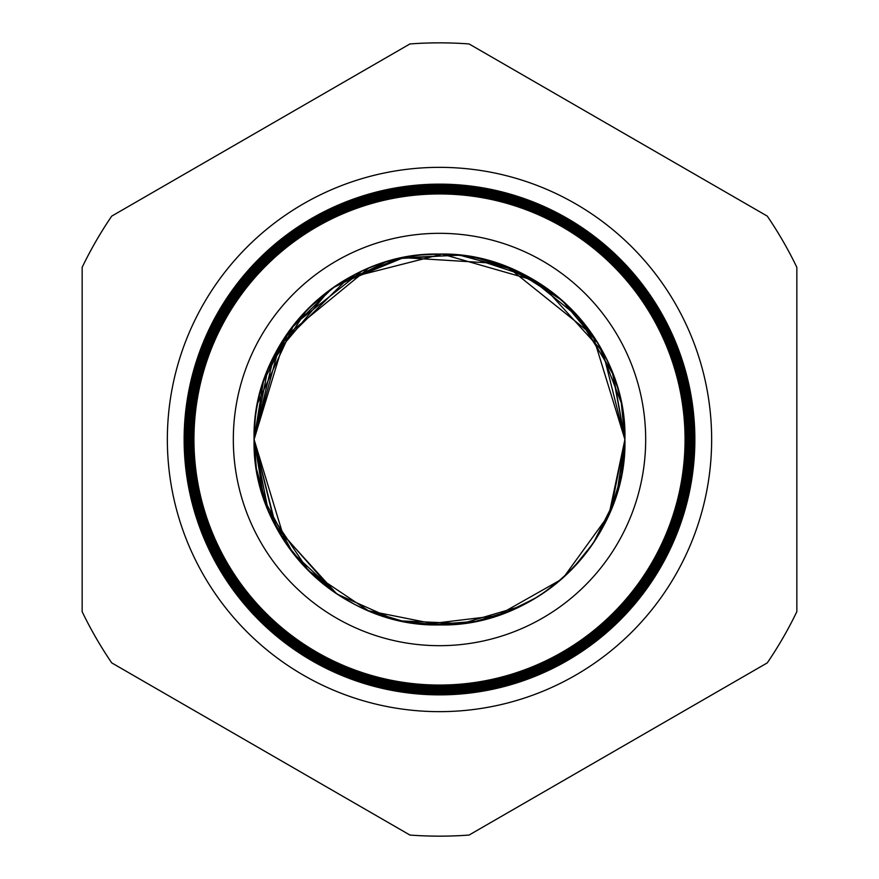 <?xml version="1.0" encoding="UTF-8"?>
<svg xmlns="http://www.w3.org/2000/svg" width="879" height="879" viewBox="0 0 879 879"><rect width="100%" height="100%" fill="white"/><g stroke="black" fill="none" stroke-linecap="round" stroke-linejoin="round"><path stroke-width="1.32" d="M167.351 439.5A272.149 272.149 0 0 1 439.5 167.351A272.149 272.149 0 0 1 711.649 439.5A272.149 272.149 0 0 1 439.5 711.649A272.149 272.149 0 0 1 167.351 439.5M685.137 439.5A245.637 245.637 0 0 1 439.5 685.137A245.637 245.637 0 0 1 193.863 439.5A245.637 245.637 0 0 1 439.5 193.863A245.637 245.637 0 0 1 685.137 439.5M193.556 439.5A245.944 245.944 0 0 0 439.5 685.444A245.944 245.944 0 0 0 685.444 439.5A245.944 245.944 0 0 0 439.5 193.556A245.944 245.944 0 0 0 193.556 439.5M685.829 439.5A246.329 246.329 0 0 1 439.5 685.829A246.329 246.329 0 0 1 193.171 439.5A246.329 246.329 0 0 1 439.5 193.171A246.329 246.329 0 0 1 685.829 439.5M192.842 439.5A246.658 246.658 0 0 0 439.5 686.158A246.658 246.658 0 0 0 686.158 439.5A246.658 246.658 0 0 0 439.5 192.842A246.658 246.658 0 0 0 192.842 439.5M686.521 439.5A247.021 247.021 0 0 1 439.5 686.521A247.021 247.021 0 0 1 192.479 439.5A247.021 247.021 0 0 1 439.5 192.479A247.021 247.021 0 0 1 686.521 439.5M192.127 439.5A247.373 247.373 0 0 0 439.5 686.873A247.373 247.373 0 0 0 686.873 439.5A247.373 247.373 0 0 0 439.5 192.127A247.373 247.373 0 0 0 192.127 439.5M687.213 439.5A247.713 247.713 0 0 1 439.5 687.213A247.713 247.713 0 0 1 191.787 439.5A247.713 247.713 0 0 1 439.5 191.787A247.713 247.713 0 0 1 687.213 439.5M191.402 439.5A248.098 248.098 0 0 0 439.5 687.598A248.098 248.098 0 0 0 687.598 439.5A248.098 248.098 0 0 0 439.5 191.402A248.098 248.098 0 0 0 191.402 439.5M687.916 439.5A248.416 248.416 0 0 1 439.5 687.916A248.416 248.416 0 0 1 191.084 439.5A248.416 248.416 0 0 1 439.5 191.084A248.416 248.416 0 0 1 687.916 439.5M190.688 439.5A248.812 248.812 0 0 0 439.5 688.312A248.812 248.812 0 0 0 688.312 439.5A248.812 248.812 0 0 0 439.5 190.688A248.812 248.812 0 0 0 190.688 439.5M688.609 439.5A249.109 249.109 0 0 1 439.5 688.609A249.109 249.109 0 0 1 190.391 439.5A249.109 249.109 0 0 1 439.5 190.391A249.109 249.109 0 0 1 688.609 439.5M189.974 439.5A249.526 249.526 0 0 0 439.5 689.026A249.526 249.526 0 0 0 689.026 439.5A249.526 249.526 0 0 0 439.5 189.974A249.526 249.526 0 0 0 189.974 439.5M689.301 439.5A249.801 249.801 0 0 1 439.5 689.301A249.801 249.801 0 0 1 189.699 439.5A249.801 249.801 0 0 1 439.5 189.699A249.801 249.801 0 0 1 689.301 439.5M189.26 439.5A250.24 250.24 0 0 0 439.5 689.74A250.24 250.24 0 0 0 689.74 439.5A250.24 250.24 0 0 0 439.5 189.26A250.24 250.24 0 0 0 189.26 439.5M689.993 439.5A250.493 250.493 0 0 1 439.5 689.993A250.493 250.493 0 0 1 189.007 439.5A250.493 250.493 0 0 1 439.5 189.007A250.493 250.493 0 0 1 689.993 439.5M188.545 439.5A250.954 250.954 0 0 0 439.5 690.454A250.954 250.954 0 0 0 690.454 439.5A250.954 250.954 0 0 0 439.5 188.545A250.954 250.954 0 0 0 188.545 439.5M690.696 439.5A251.196 251.196 0 0 1 439.5 690.696A251.196 251.196 0 0 1 188.304 439.5A251.196 251.196 0 0 1 439.5 188.304A251.196 251.196 0 0 1 690.696 439.5M187.82 439.5A251.68 251.68 0 0 0 439.5 691.18A251.68 251.68 0 0 0 691.18 439.5A251.68 251.68 0 0 0 439.5 187.82A251.68 251.68 0 0 0 187.82 439.5M691.388 439.5A251.888 251.888 0 0 1 439.5 691.388A251.888 251.888 0 0 1 187.612 439.5A251.888 251.888 0 0 1 439.5 187.612A251.888 251.888 0 0 1 691.388 439.5M187.106 439.5A252.394 252.394 0 0 0 439.5 691.894A252.394 252.394 0 0 0 691.894 439.5A252.394 252.394 0 0 0 439.5 187.106A252.394 252.394 0 0 0 187.106 439.5M692.081 439.5A252.581 252.581 0 0 1 439.5 692.081A252.581 252.581 0 0 1 186.919 439.5A252.581 252.581 0 0 1 439.5 186.919A252.581 252.581 0 0 1 692.081 439.5M186.392 439.5A253.108 253.108 0 0 0 439.5 692.608A253.108 253.108 0 0 0 692.608 439.5A253.108 253.108 0 0 0 439.5 186.392A253.108 253.108 0 0 0 186.392 439.5M692.773 439.5A253.273 253.273 0 0 1 439.5 692.773A253.273 253.273 0 0 1 186.227 439.5A253.273 253.273 0 0 1 439.5 186.227A253.273 253.273 0 0 1 692.773 439.5M185.678 439.5A253.822 253.822 0 0 0 439.5 693.322A253.822 253.822 0 0 0 693.322 439.5A253.822 253.822 0 0 0 439.5 185.678A253.822 253.822 0 0 0 185.678 439.5M693.476 439.5A253.976 253.976 0 0 1 439.5 693.476A253.976 253.976 0 0 1 185.524 439.5A253.976 253.976 0 0 1 439.5 185.524A253.976 253.976 0 0 1 693.476 439.5M184.964 439.5A254.536 254.536 0 0 0 439.5 694.036A254.536 254.536 0 0 0 694.036 439.5A254.536 254.536 0 0 0 439.5 184.964A254.536 254.536 0 0 0 184.964 439.5M694.168 439.5A254.668 254.668 0 0 1 439.5 694.168A254.668 254.668 0 0 1 184.832 439.5A254.668 254.668 0 0 1 439.5 184.832A254.668 254.668 0 0 1 694.168 439.5M184.238 439.5A255.262 255.262 0 0 0 439.5 694.762A255.262 255.262 0 0 0 694.762 439.5A255.262 255.262 0 0 0 439.5 184.238A255.262 255.262 0 0 0 184.238 439.5M368.521 268.205L285.367 336.437L254.086 439.5C251.493 538.431 340.349 627.43 439.335 624.914C538.431 627.408 627.331 539.058 624.914 439.5L623.727 418.492M617.08 386.178L614.256 377.53M614.19 377.355L610.85 368.653M603.576 353.127L593.699 336.525M570.24 308.024L557.154 296.201M557.088 296.135L542.87 285.576M541.42 284.609L512.105 268.897M510.303 268.139L475.891 257.69M403.747 257.569L336.943 285.027M336.305 285.455L308.353 308.43L335.415 286.06M307.716 309.078L299.31 318.143M298.19 319.451L289.894 329.977M289.641 330.317L268.271 368.367M621.607 474.352L624.914 439.5L592.875 335.317L507.809 267.128M497.635 263.436L403.329 257.646M361.752 271.171L293.894 324.714L257.679 403.142M615.377 380.794L610.817 368.598M610.806 368.543L605.521 356.94M592.842 335.262L570.867 308.65M561.549 299.926L541.805 284.862M533.949 279.94L511.215 268.513M510.644 268.271L475.649 257.646M439.456 254.086L421.513 254.954M563.889 576.998L608.971 514.731L624.914 439.5L621.343 403.263M621.244 402.791L598.555 344.205M598.401 343.942L562.142 300.442L514.468 269.919L459.816 255.207L403.307 257.657M385.617 262.085L332.68 287.949L290.542 329.098L263.436 381.365L254.086 439.5L268.161 510.358L285.609 542.925M621.596 474.418L624.914 439.5L613.19 374.619L579.514 317.945L528.136 276.632L465.551 255.921M465.2 255.877L444.049 254.141M328.889 290.685L273.819 356.259L254.086 439.5L254.372 449.861M617.025 493.02L624.914 439.5L602.928 351.908L542.299 285.192M535.377 280.797L442.159 254.108L348.381 278.017L279.346 346.062L254.086 439.5L285.4 542.607M617.97 489.779L624.914 439.5L612.432 372.608L576.657 314.737M550.606 291.059L502.228 265.018M458.003 255.009L398.989 258.569L344.085 280.522M306.749 310.056L267.743 369.641L254.086 439.5L275.138 525.312L333.394 591.556M610.839 510.369L624.914 439.5C627.529 340.525 538.552 251.526 439.599 254.086C340.393 251.548 251.592 340.316 254.086 439.5C251.548 538.662 340.448 627.441 439.478 624.914C538.574 627.43 627.43 538.695 624.914 439.5C627.419 340.327 538.607 251.537 439.401 254.086C340.459 251.515 251.46 340.547 254.086 439.5L264.041 499.448L292.85 552.957L337.404 594.27L392.924 618.97M254.086 439.588L256.327 468.265M256.371 468.529L268.205 510.468M276.962 528.729L285.192 542.299M285.334 542.519L296.223 557.187M386.057 617.047L403.362 621.354M421.008 623.991L431.325 624.738M431.908 624.76L475.671 621.354M505.755 612.674L534.904 598.489M542.618 593.6L564.054 576.844M570.932 570.284L578.679 562.011M286.73 544.584L300.53 562.252M309.639 571.844L321.868 582.821M425.183 624.365L497.371 615.652L560.648 579.854M257.679 475.825L268.183 510.424M269.018 512.391L285.137 542.211M285.664 543.002L307.617 569.834M385.87 616.992L403.725 621.431M405.724 621.816L438.083 624.914M581.722 558.462L593.71 542.442M612.564 506.029L621.244 476.187M288.455 547.035L306.826 569.021M306.947 569.142L336.305 593.545M336.998 594.006L354.281 604.17M398.44 620.31L412.504 622.936M413.185 623.035L439.555 624.914M455.685 624.211L473.935 621.695M475.814 621.321L510.523 610.773M514.204 609.202L531.081 600.72M542.673 593.556L557.176 582.788M562.67 578.096L570.471 570.746M572.844 568.339L593.006 543.486M593.49 542.772L614.157 501.733M457.728 624.013L475.737 621.343M500.063 614.751L510.292 610.872M601.247 530.147L610.158 511.985M610.202 511.875L621.277 476.044M401.231 620.926L461.936 623.552L520.236 606.422M570.812 570.405L579.063 561.571M601.917 528.949L610.751 510.567L602.082 528.642M439.313 624.914L368.466 610.773L308.386 570.603L268.194 510.457L254.086 439.5A185.414 185.414 0 0 0 439.5 624.914A185.414 185.414 0 0 0 624.914 439.5A185.414 185.414 0 0 0 439.5 254.086A185.414 185.414 0 0 0 254.086 439.5L275.984 526.917L336.668 593.786M369.806 611.312L403.472 621.387M409.493 622.475L438.28 624.914M502.195 613.992L510.633 610.729M512.007 610.147L537.223 597.072M558.681 581.535L570.614 570.603M645.68 439.5A206.18 206.18 0 0 0 439.5 233.32A206.18 206.18 0 0 0 233.32 439.5A206.18 206.18 0 0 0 439.5 645.68A206.18 206.18 0 0 0 645.68 439.5M193.94 439.5A245.56 245.56 0 0 0 439.5 685.06A245.56 245.56 0 0 0 685.06 439.5A245.56 245.56 0 0 0 439.5 193.94A245.56 245.56 0 0 0 193.94 439.5M184.14 439.5A255.36 255.36 0 0 0 439.5 694.86A255.36 255.36 0 0 0 694.86 439.5A255.36 255.36 0 0 0 439.5 184.14A255.36 255.36 0 0 0 184.14 439.5M111.732 662.887L409.922 835.05A396.66 396.66 0 0 0 469.078 835.05L767.268 662.887A396.66 396.66 0 0 0 796.846 611.663L796.846 267.337A396.66 396.66 0 0 0 767.268 216.113L469.078 43.95A396.66 396.66 0 0 0 409.922 43.95L111.732 216.113A396.66 396.66 0 0 0 82.154 267.337L82.154 611.663A396.66 396.66 0 0 0 111.732 662.887M355.654 274.127L341.217 282.269M307.43 309.353L287.378 333.482M280.489 344.139L268.765 367.18M264.392 378.552L259.239 396.077M255.262 418.646L254.108 436.709"/></g></svg>

